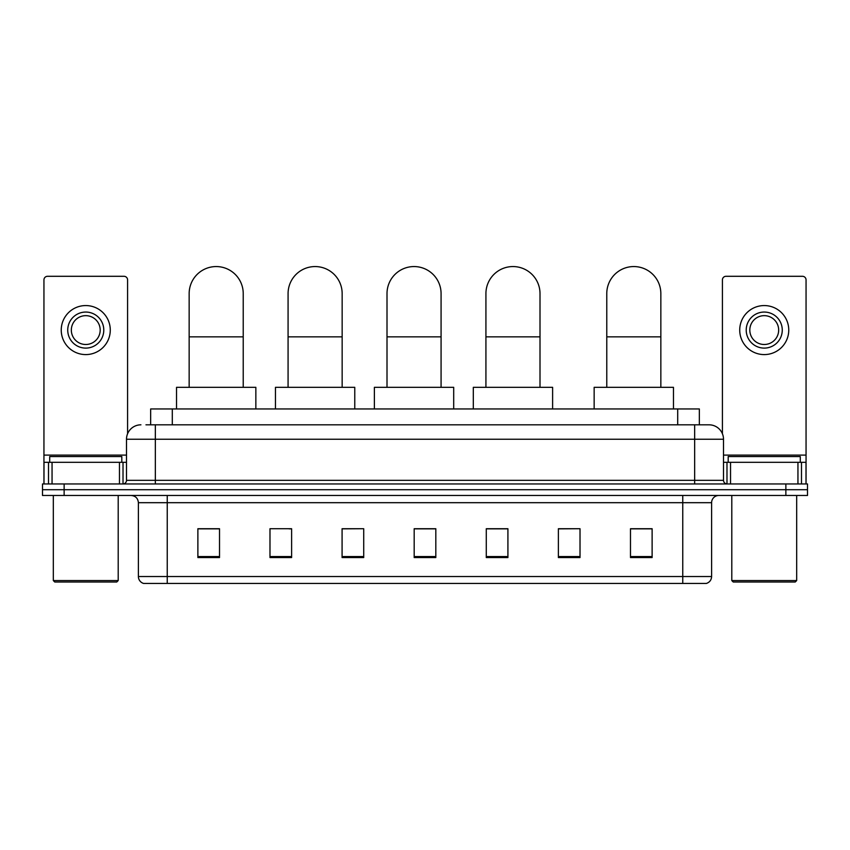 <?xml version="1.0" encoding="UTF-8"?>
<svg xmlns="http://www.w3.org/2000/svg" width="850" height="850" viewBox="0 0 850 850"><rect width="100%" height="100%" fill="white"/><g stroke="black" fill="none" stroke-linecap="round" stroke-linejoin="round"><path stroke-width="1.27" d="M150.663 424.819L150.663 408.956L699.338 408.956L699.338 424.819M146.296 424.819L709.081 424.819A14.418 14.418 0 0 1 723.499 439.237L723.499 480.335C723.69 482.502 724.901 483.714 727.111 483.947M145.966 424.819L155.337 424.819L155.337 439.237L126.501 439.237L126.501 480.335A3.602 3.602 0 0 1 122.889 483.947M140.919 424.819A14.418 14.418 0 0 0 126.501 439.237M64.132 483.947L42.5 483.947L42.5 489.706L64.132 489.706L42.5 489.706L42.5 495.476L64.132 495.476L64.132 489.706L785.867 489.706L64.132 489.706L64.132 483.947L785.867 483.947L785.867 489.706L807.5 489.706L785.867 489.706L785.867 495.476L64.132 495.476M785.867 495.476L807.5 495.476L807.5 483.947L785.867 483.947M723.499 439.237L694.662 439.237L694.662 424.819L709.081 424.819M711.609 576.523C711.407 579.976 709.676 582.282 706.414 583.44L682.763 583.44L682.763 576.523L711.609 576.523L711.609 502.69A7.214 7.214 0 0 1 718.813 495.476M682.763 583.44L143.586 583.44A7.214 7.214 0 0 1 138.391 576.523L138.391 502.69C137.966 498.312 135.564 495.911 131.187 495.476M652.12 557.558L652.12 528.721L630.487 528.721L630.487 557.558L652.12 557.558M580.019 557.558L580.019 528.721L558.386 528.721L558.386 557.558L580.019 557.558M507.918 557.558L507.918 528.721L486.285 528.721L486.285 557.558L507.918 557.558M219.512 557.558L219.512 528.721L197.88 528.721L197.88 557.558L219.512 557.558M291.614 557.558L291.614 528.721L269.981 528.721L269.981 557.558L291.614 557.558M363.715 557.558L363.715 528.721L342.082 528.721L342.082 557.558L363.715 557.558M435.816 557.558L435.816 528.721L414.184 528.721L414.184 557.558L435.816 557.558M580.019 528.721L558.386 528.859L580.019 528.721M363.715 528.721L342.082 528.859L363.715 528.721M289.159 528.859L291.614 528.859M487.007 528.859L507.918 528.859M435.816 528.859L414.184 528.859M219.512 528.859L197.88 528.859M652.12 528.859L630.487 528.859M119.468 483.947L119.468 462.315L52.052 462.315L52.052 483.947M127.585 433.766L127.585 279.894A3.602 3.602 0 0 0 123.973 276.293L47.547 276.293A3.602 3.602 0 0 0 43.945 279.894L43.945 462.315L52.052 462.315M119.468 462.315L126.501 462.315M43.945 483.947L43.945 462.315M85.765 312.056A18.031 18.031 0 0 0 67.734 330.076A18.031 18.031 0 0 0 85.765 348.107A18.031 18.031 0 0 0 103.785 330.076A18.031 18.031 0 0 0 85.765 312.056M85.765 315.658A14.418 14.418 0 0 0 71.336 330.076A14.418 14.418 0 0 0 85.765 344.494A14.418 14.418 0 0 0 100.183 330.076A14.418 14.418 0 0 0 85.765 315.658M85.765 354.588A24.512 24.512 0 0 0 110.277 330.076A24.512 24.512 0 0 0 85.765 305.564A24.512 24.512 0 0 0 61.242 330.076A24.512 24.512 0 0 0 85.765 354.588M116.769 582.006L54.761 582.006L53.316 580.561L118.203 580.561L116.769 582.006M53.316 495.476L53.316 580.561M118.203 495.476L118.203 580.561M121.816 462.315L121.816 456.546L49.714 456.546L49.714 462.315M189.157 387.324L189.157 293.59A27.041 27.041 0 0 1 216.197 266.56A27.041 27.041 0 0 1 243.227 293.59A27.041 27.041 0 0 0 216.197 266.56M243.227 387.324L243.227 293.59M255.85 408.956L255.85 387.324L176.534 387.324L176.534 408.956M288.076 387.324L288.076 293.59A27.041 27.041 0 0 1 315.116 266.56A27.041 27.041 0 0 1 342.157 293.59A27.041 27.041 0 0 0 315.116 266.56M342.157 387.324L342.157 293.59M354.769 408.956L354.769 387.324L275.464 387.324L275.464 408.956M387.005 387.324L387.005 293.59A27.041 27.041 0 0 1 414.046 266.56A27.041 27.041 0 0 1 441.076 293.59A27.041 27.041 0 0 0 414.046 266.56M441.076 387.324L441.076 293.59M453.698 408.956L453.698 387.324L374.382 387.324L374.382 408.956M485.924 387.324L485.924 293.59A27.041 27.041 0 0 1 512.964 266.56A27.041 27.041 0 0 1 540.005 293.59A27.041 27.041 0 0 0 512.964 266.56M540.005 387.324L540.005 293.59M552.617 408.956L552.617 387.324L473.312 387.324L473.312 408.956M606.773 387.324L606.773 293.59A27.041 27.041 0 0 1 633.803 266.56A27.041 27.041 0 0 1 660.843 293.59A27.041 27.041 0 0 0 633.803 266.56M660.843 387.324L660.843 293.59M673.466 408.956L673.466 387.324L594.15 387.324L594.15 408.956M797.948 483.947L797.948 462.315L730.532 462.315L730.532 483.947M806.055 483.947L806.055 462.315L806.055 483.947M797.948 462.315L806.055 462.315L806.055 279.894A3.602 3.602 0 0 0 802.453 276.293L726.028 276.293A3.602 3.602 0 0 0 722.415 279.894L722.415 433.766M723.499 462.315L730.532 462.315M764.235 312.056A18.031 18.031 0 0 0 746.215 330.076A18.031 18.031 0 0 0 764.235 348.107A18.031 18.031 0 0 0 782.266 330.076A18.031 18.031 0 0 0 764.235 312.056M764.235 315.658A14.418 14.418 0 0 0 749.817 330.076A14.418 14.418 0 0 0 764.235 344.494A14.418 14.418 0 0 0 778.664 330.076A14.418 14.418 0 0 0 764.235 315.658M764.235 354.588A24.512 24.512 0 0 0 788.758 330.076A24.512 24.512 0 0 0 764.235 305.564A24.512 24.512 0 0 0 739.723 330.076A24.512 24.512 0 0 0 764.235 354.588M795.239 582.006L733.231 582.006L731.797 580.561L796.684 580.561L795.239 582.006M731.797 495.476L731.797 580.561M796.684 495.476L796.684 580.561M800.286 462.315L800.286 456.546L728.184 456.546L728.184 462.315M172.295 424.819L172.295 408.956M677.705 424.819L677.705 408.956M155.337 483.947L155.337 480.335L723.499 480.335M126.501 480.335L155.337 480.335L155.337 439.237L694.662 439.237L694.662 483.947M682.763 495.476L682.763 502.69L138.391 502.69M711.609 502.69L682.763 502.69L682.763 576.523L167.238 576.523L167.238 583.44M138.391 576.523L167.238 576.523L167.238 495.476M435.816 556.559L414.184 556.559M363.715 556.559L342.082 556.559M291.614 556.559L269.981 556.559M219.512 556.559L197.88 556.559M507.918 556.559L486.285 556.559M580.019 556.559L558.386 556.559M652.12 556.559L630.487 556.559M126.501 455.101L43.945 455.101M123.016 462.315L123.016 483.937M43.998 462.315L43.998 483.947M48.503 483.947L48.503 462.315M189.157 336.855L243.227 336.855M288.076 336.855L342.157 336.855M387.005 336.855L441.076 336.855M485.924 336.855L540.005 336.855M606.773 336.855L660.843 336.855M806.055 455.101L723.499 455.101M806.002 483.947L806.002 462.315M801.497 462.315L801.497 483.947M726.984 483.937L726.984 462.315"/></g></svg>
